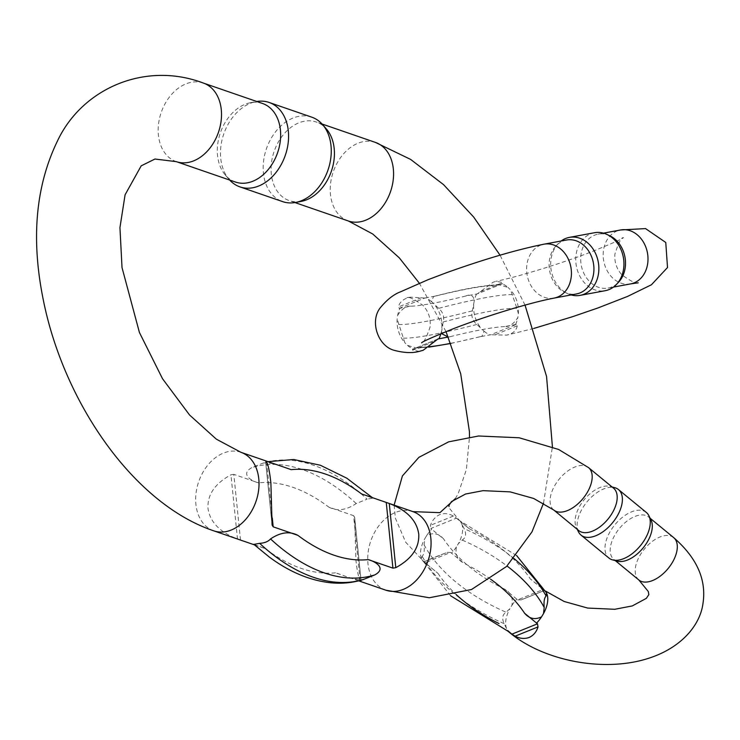 <?xml version="1.0" encoding="UTF-8"?>
<svg xmlns="http://www.w3.org/2000/svg" width="740" height="740" viewBox="0 0 740 740"><rect width="100%" height="100%" fill="white"/><g stroke="black" fill="none" stroke-linecap="round" stroke-linejoin="round"><path stroke-width="0.56" stroke-dasharray="3.7 2.78" d="M291.236 469.66C284.983 468.013 271.691 461.353 262.839 463.185L268.028 461.658M328.828 507.122C337.042 511.46 346.172 510.267 356.208 503.552L367.105 499.139A196.822 113.738 -112 0 0 262.839 463.185L251.942 467.588C239.501 474.331 252.109 481.268 258.538 482.878A182.419 105.413 -112 0 1 328.828 507.122L353.554 515.651L360.223 581.344M240.491 540.052L233.812 474.349L258.538 482.878M233.812 474.349L230.954 474.793C214.887 483.609 207.237 494.829 207.996 508.445C209.994 521.996 219.826 532.19 237.485 539.016L230.954 474.793M253.894 544.409L265.216 548.581L254.366 544.834M358.715 580.826L335.507 572.825C341.788 574.481 355.098 581.14 363.904 579.3M361.203 581.686L361.166 581.677C359.057 580.216 357.291 572.806 355.857 559.449L354.636 517.075L361.203 581.686M361.166 581.677L354.645 517.454L353.554 515.651M361.527 493.904L372.96 498.159L367.105 499.139M301.365 201.345A41.551 30.294 109 0 1 289.201 200.586A41.551 30.294 109 0 1 274.114 151.422A41.551 30.294 109 0 1 316.304 122.026A41.551 30.294 109 0 1 326.349 128.927M235.44 182.04A41.551 30.294 109 0 1 225.395 175.139A41.551 30.294 109 0 1 220.344 132.876A41.551 30.294 109 0 1 250.37 102.721A41.551 30.294 109 0 1 262.534 103.48M229.678 180.051A44.668 32.569 109 0 1 229.16 179.478A44.668 32.569 109 0 1 223.739 134.051A44.668 32.569 109 0 1 256.012 101.63A44.668 32.569 109 0 1 256.771 101.491M311.781 117.17A44.668 32.569 -71 0 0 266.428 148.777A44.668 32.569 -71 0 0 282.652 201.622M517.658 599.853L521.173 599.89L544.104 590.622L543.216 589.521L517.658 599.853A102.49 60.874 9.5 0 1 516.798 599.16L504.745 589.244C510.877 592.629 513.264 598.013 511.895 605.385L509.916 608.659L506.077 612.23C502.368 614.681 501.729 618.483 504.162 623.654L507.742 631.044M425.102 562.77L424.371 561.605L432.586 558.071L447.302 552.336L450.66 552.438L425.102 562.77A102.49 60.874 -170.5 0 0 425.944 563.473L437.997 573.38L422.559 560.596L421.467 558.561L422.179 556.258C423.983 554.574 424.621 550.764 424.094 544.825L424.797 538.683L426.776 535.409C433.344 532.31 439.005 533.54 443.741 539.099L431.688 529.183A102.49 60.874 -170.5 0 1 430.846 528.48L456.404 518.148L453.38 516.039C448.81 513.458 444.315 512.959 439.875 514.559C435.462 516.566 432.317 520.155 430.449 525.308L430.846 528.48M456.404 518.148A68.709 40.811 9.5 0 0 457.246 518.851L469.299 528.767L460.622 521.728L464.137 528.638C466.57 533.808 465.932 537.619 462.223 540.071L458.384 543.641L456.404 546.916C455.045 554.288 457.431 559.671 463.555 563.057L451.502 553.141A68.709 40.811 9.5 0 1 450.66 552.438M546.509 592.87L542.577 588.679L530.303 578.911L542.355 588.827A68.709 40.811 -170.5 0 0 543.216 589.521M460.558 521.247L460.622 521.728A27.426 15.346 129.4 0 0 459.013 519.98L460.558 521.247M617.28 561.16A27.426 15.346 129.4 0 1 613.83 559.412A27.426 15.346 129.4 0 1 619.389 528.48A27.426 15.346 129.4 0 1 648.656 517.047A27.426 15.346 129.4 0 1 651.043 520.091M578.717 530.552A27.426 15.346 129.4 0 1 576.34 527.5A27.426 15.346 129.4 0 1 584.276 499.62A27.426 15.346 129.4 0 1 610.102 486.43A27.426 15.346 129.4 0 1 613.553 488.178M578.467 531.838A29.48 16.502 129.4 0 1 587.005 501.859A29.48 16.502 129.4 0 1 614.764 487.688M646.353 512.478A29.48 16.502 -50.6 0 0 614.875 524.771A29.48 16.502 -50.6 0 0 608.9 558.025M397.648 315.323C401.774 308.904 406.177 305.861 410.857 306.212L400.016 308.229A27.426 22.228 -100.5 0 0 397.648 315.323L397.139 319.107A27.426 22.228 -100.5 0 0 404.9 342.814L397.139 319.107M433.566 296.49C464.211 288.637 486.217 284.78 499.602 284.909L508.056 287.435A27.426 22.228 -100.5 0 0 502.136 283.688A68.709 6.54 161.9 0 0 502.913 283.54L477.346 293.873L493.053 282.245L495.93 281.348L503.043 282.514L502.913 283.54L477.346 293.873A102.49 9.759 -18.1 0 1 476.579 294.011L465.728 296.028C470.844 293.873 473.674 295.565 474.21 301.115L472.388 310.828C471.019 316.11 472.499 320.651 476.847 324.462L484.034 331.141L481.971 336.312L479.113 336.913L489.954 334.896A102.49 9.759 -18.1 0 0 490.731 334.757L516.289 324.425L517.205 325.794C516.677 329.485 514.291 332.26 510.036 334.138L506.752 335.118L490.731 334.757M437.562 339.17L412.633 349.243A102.49 9.759 161.9 0 0 413.392 349.104L424.242 347.097L415.926 347.883L407.472 345.358L404.9 342.814M499.602 284.909L491.286 285.696L502.136 283.688M431.494 301.652A27.426 22.228 -100.5 0 0 425.574 297.896L436.415 295.88L433.566 296.481L431.494 301.652L438.681 308.33C443.029 312.141 444.518 316.683 443.14 321.965L441.299 333.518M516.289 324.425A68.709 6.54 161.9 0 1 515.512 324.564L504.671 326.581C509.379 326.914 513.782 323.88 517.88 317.469L518.389 313.686L516.89 308.275L510.628 289.978L508.056 287.435M448.301 337.024L449.8 336.765L448.311 337.042M419.377 351.334L412.661 350.205L412.393 349.317L437.895 339.003M425.574 297.896A68.709 6.54 -18.1 0 1 424.815 298.035L410.589 297.203L406.204 298.368C401.848 300.311 399.276 303.16 398.499 306.924L399.258 308.367A102.49 9.759 161.9 0 0 400.016 308.229M566.507 240.01A27.426 22.228 -100.5 0 0 563.02 241.027A27.426 22.228 -100.5 0 0 556.175 245.726A27.426 22.228 -100.5 0 0 564.824 292.309A27.426 22.228 -100.5 0 0 576.515 293.937M609.779 235.773A27.426 22.228 -100.5 0 0 598.087 234.154A27.426 22.228 -100.5 0 0 594.599 235.172A27.426 22.228 -100.5 0 0 581.723 267.353A27.426 22.228 -100.5 0 0 608.095 288.082A27.426 22.228 -100.5 0 0 618.427 282.365M594.461 232.73A29.48 23.893 -100.5 0 0 590.714 233.831A29.48 23.893 -100.5 0 0 576.867 268.426A29.48 23.893 -100.5 0 0 605.218 290.7M571.151 294.936A29.48 23.893 79.5 0 1 567.58 293.604A29.48 23.893 79.5 0 1 558.284 243.525A29.48 23.893 79.5 0 1 561.142 241.009M213.795 530.848A41.551 30.294 109 0 1 198.699 481.694A41.551 30.294 109 0 1 240.889 452.288M385.855 590.196A41.551 30.294 109 0 1 370.759 541.033A41.551 30.294 109 0 1 412.948 511.636M375.448 142.422A41.551 30.294 -71 0 0 333.259 171.828A41.551 30.294 -71 0 0 348.346 220.983M203.389 83.074A41.551 30.294 -71 0 0 161.2 112.48A41.551 30.294 -71 0 0 176.296 161.644M335.507 572.825A182.419 105.413 -112 0 1 265.216 548.581M266.594 461.936L272.292 518M356.208 503.552A196.822 113.738 68 0 0 251.942 467.588M272.098 525.021L265.568 460.807M509.296 632.321A27.426 15.346 129.4 0 1 507.677 630.563M425.944 563.473A27.426 15.346 129.4 0 1 424.177 562.345A27.426 15.346 129.4 0 1 422.559 560.596M421.467 558.561A27.426 15.346 129.4 0 1 424.797 538.683M426.776 535.409A27.426 15.346 129.4 0 1 431.688 529.183M511.895 605.385A27.426 15.346 129.4 0 1 516.798 599.16M456.404 546.916A27.426 15.346 129.4 0 1 451.502 553.141M461.714 523.763A27.426 15.346 129.4 0 1 458.384 543.641M542.355 588.827A27.426 15.346 129.4 0 1 544.122 589.947A27.426 15.346 129.4 0 1 545.741 591.704M506.585 628.538A27.426 15.346 129.4 0 1 509.916 608.659M673.659 537.601A27.426 15.346 -50.6 0 0 644.392 549.034A27.426 15.346 -50.6 0 0 638.833 579.966M457.246 518.851A27.426 15.346 129.4 0 1 459.013 519.98L449.522 508.417L449.004 506.53M588.55 467.625A27.426 15.346 -50.6 0 0 559.274 479.058A27.426 15.346 -50.6 0 0 553.714 509.99M469.299 528.767A163.392 97.051 9.5 0 1 530.303 578.911M504.745 589.244A163.392 97.051 9.5 0 1 443.741 539.099M490.722 579.272A163.392 97.051 -170.5 0 0 463.555 563.057M437.997 573.38A163.392 97.051 -170.5 0 0 456.154 594.525M514.032 558.589A177.804 105.607 -170.5 0 0 464.137 528.638M462.223 540.071A177.804 105.607 9.5 0 1 507.039 566.008M424.094 544.825A177.804 105.607 -170.5 0 0 506.077 612.23M504.162 623.654A177.804 105.607 9.5 0 1 422.179 556.258M521.173 599.89L544.104 590.622M453.38 516.039L430.449 525.308M424.371 561.605L447.302 552.336M476.579 294.011A27.426 22.228 -100.5 0 0 474.21 301.115M473.711 304.899A27.426 22.228 -100.5 0 0 481.463 328.606M484.034 331.141A27.426 22.228 -100.5 0 0 489.954 334.896M407.472 345.358A27.426 22.228 -100.5 0 0 413.392 349.104M441.817 327.894A27.426 22.228 -100.5 0 0 434.065 304.186M518.389 313.686A27.426 22.228 -100.5 0 0 510.628 289.978M440.855 333.703A27.426 22.228 -100.5 0 0 441.318 331.677M554.029 298.109A27.426 22.228 79.5 0 1 527.648 277.389A27.426 22.228 79.5 0 1 540.533 245.208A27.426 22.228 79.5 0 1 544.02 244.182M515.512 324.564A27.426 22.228 -100.5 0 0 517.88 317.469M630.591 283.901A27.426 22.228 79.5 0 1 604.21 263.181A27.426 22.228 79.5 0 1 617.095 230.991A27.426 22.228 79.5 0 1 620.582 229.974M504.671 326.581A163.392 15.559 161.9 0 0 449.8 336.765M424.242 347.097A163.392 15.559 161.9 0 0 429.302 346.727M450.799 343.314A163.392 15.559 161.9 0 0 479.113 336.913M399.258 308.367L424.815 298.035M436.415 295.88A163.392 15.559 -18.1 0 1 491.286 285.696M465.728 296.028A163.392 15.559 -18.1 0 1 410.857 306.212M443.14 321.965A177.804 16.928 -18.1 0 1 516.89 308.275M512.432 294.65A177.804 16.928 161.9 0 0 438.681 308.33M476.847 324.462A177.804 16.928 -18.1 0 1 403.096 338.143M398.638 324.518A177.804 16.928 161.9 0 0 472.388 310.828M412.661 350.205L435.592 340.937M421.43 297.665L398.499 306.924M517.205 325.794L494.274 335.063M480.112 291.782L503.043 282.514M322.057 124.006L316.304 122.026M294.964 202.575L289.201 200.586M543.512 503.145L552.419 446.886M525.03 305.102L500.046 255.189M455.313 498.658L458.18 493.673L466.357 469.613L469.493 437.035M446.007 331.594L419.367 283.235M225.395 175.139L229.16 179.478M250.37 102.721L256.012 101.63M372.368 497.641L372.951 498.168M265.54 460.789L272.107 525.409M394.106 505.133L395.401 518.25L405.687 542.216L425.722 563.621M542.577 588.679L545.602 591.121M650.136 518.259L648.656 517.047M615.31 560.633L613.83 559.412M576.34 527.5L577.237 529.331M610.102 486.43L612.073 486.966M516.594 555.527L460.4 521.136M450.558 595.746L421.791 559.431M410.589 297.193L406.796 297.628C408.351 296.315 413.743 298.895 422.966 305.37C428.553 311.503 430.93 318.7 430.088 326.96C426.49 337.699 423.668 343.009 421.606 342.87M533.78 328.449L506.752 335.128M638.269 282.81C636.65 284.151 631.211 281.505 621.924 274.892C616.605 268.962 614.265 262.016 614.922 254.07C618.409 242.979 621.258 237.475 623.459 237.568C623.339 238.456 612.766 243.173 591.741 251.73C561.716 263.394 518.657 276.64 495.93 281.348M608.095 288.082L613.469 287.083M598.087 234.154L603.461 233.156M564.824 292.309L567.58 293.604M556.175 245.726L558.284 243.525M415.926 347.883L428.691 347.171M450.864 343.471L481.971 336.302"/><path stroke-width="1.11" d="M272.292 518L273.19 526.834L297.915 535.362C289.664 531.033 280.534 532.217 270.535 538.933C268.195 541.587 264.559 543.058 259.638 543.336L253.894 544.409M273.19 526.834L272.098 525.021L270.886 483.035C269.453 469.678 267.686 462.269 265.568 460.807L291.236 469.66A182.419 105.413 68 0 1 361.527 493.904L389.259 503.468C406.917 510.295 416.75 520.479 418.738 534.03C419.506 547.655 411.856 558.876 395.789 567.682L392.921 568.135L368.206 559.607C374.597 561.198 387.251 568.116 374.801 574.897L363.423 579.485C352.823 582.852 341.741 583.925 330.179 582.722C309.607 580.391 289.349 571.863 269.388 557.127L253.792 544.316M237.485 539.016L254.366 544.834M361.203 581.686L358.715 580.826M322.575 124.588L326.349 128.927A41.551 30.294 109 0 1 334.193 148.601A41.551 30.294 109 0 1 301.365 201.345L295.723 202.436A44.668 32.569 -71 0 0 331.011 145.734A44.668 32.569 -71 0 0 322.575 124.588A44.668 32.569 -71 0 0 311.781 117.17L269.092 102.444A44.668 32.569 109 0 1 288.322 131.008A44.668 32.569 109 0 1 274.485 174.316A44.668 32.569 109 0 1 239.964 186.896A44.668 32.569 109 0 1 229.678 180.051M280.423 130.055A41.551 30.294 109 0 1 267.556 170.339A41.551 30.294 109 0 1 235.44 182.04L176.296 161.644A41.551 30.294 -71 0 0 208.412 149.942A41.551 30.294 -71 0 0 221.279 109.65A41.551 30.294 -71 0 0 203.389 83.074L262.534 103.48A41.551 30.294 109 0 1 280.423 130.055M256.771 101.491A44.668 32.569 109 0 1 269.092 102.444M239.964 186.896L282.652 201.622A44.668 32.569 -71 0 0 295.723 202.436M507.677 630.563L511.053 633.44A27.426 15.346 129.4 0 1 509.296 632.321L507.742 631.044M541.523 616.892A27.426 15.346 129.4 0 1 536.611 623.117L524.558 613.201C529.304 618.77 534.965 620 541.523 616.892L543.502 613.617L544.205 607.466C543.678 601.537 544.316 597.726 546.12 596.042L546.509 592.87L516.594 555.527M536.611 623.117A68.709 40.811 -170.5 0 0 537.471 623.811L538.026 626.919C536.408 632.006 533.438 635.512 529.137 637.455C524.567 639.064 519.887 638.648 515.096 636.187L511.913 634.143A102.49 60.874 9.5 0 1 511.053 633.44M648.906 515.752L651.043 520.091A27.426 15.346 129.4 0 1 627.594 559.986A27.426 15.346 129.4 0 1 617.28 561.16L612.609 559.903A29.48 16.502 -50.6 0 0 623.709 558.645A29.48 16.502 -50.6 0 0 648.906 515.752A29.48 16.502 -50.6 0 0 646.353 512.478L618.474 489.566A29.48 16.502 129.4 0 1 618.779 513.135A29.48 16.502 129.4 0 1 595.83 535.732A29.48 16.502 129.4 0 1 581.029 535.113A29.48 16.502 129.4 0 1 578.467 531.838L577.237 529.331M588.55 467.625L613.553 488.178A27.426 15.346 129.4 0 1 613.83 510.101A27.426 15.346 129.4 0 1 592.49 531.126A27.426 15.346 129.4 0 1 578.717 530.552L553.714 509.99A27.426 15.346 -50.6 0 0 567.488 510.572A27.426 15.346 -50.6 0 0 588.827 489.547A27.426 15.346 -50.6 0 0 588.55 467.625L558.645 449.476L519.193 437.775L478.521 435.999L448.644 441.845L418.896 457.339L402.412 475.931L394.106 505.133M612.073 486.966L614.764 487.688A29.48 16.502 129.4 0 1 618.474 489.566M581.029 535.113L608.9 558.025A29.48 16.502 -50.6 0 0 612.609 559.903M441.299 333.518L448.301 337.024L438.95 338.781A68.709 6.54 -18.1 0 1 438.2 338.92L437.562 339.17M419.377 351.334L423.188 350.261L437.895 339.003M576.515 293.937A27.426 22.228 -100.5 0 0 593.369 262.922A27.426 22.228 -100.5 0 0 566.507 240.01L544.02 244.182A27.426 22.228 79.5 0 1 570.873 267.094A27.426 22.228 79.5 0 1 554.029 298.109L576.515 293.937M580.141 295.362L605.218 290.7A29.48 23.893 -100.5 0 0 616.327 284.558L618.427 282.365A27.426 22.228 -100.5 0 0 609.779 235.773L607.031 234.478A29.48 23.893 -100.5 0 0 594.461 232.73L569.384 237.383A29.48 23.893 79.5 0 1 598.262 262.006A29.48 23.893 79.5 0 1 580.141 295.362A29.48 23.893 79.5 0 1 571.151 294.936M616.327 284.558A29.48 23.893 -100.5 0 0 607.031 234.478M561.142 241.009A29.48 23.893 79.5 0 1 565.638 238.483A29.48 23.893 79.5 0 1 569.384 237.383M265.568 460.798L240.889 452.288A41.551 30.294 109 0 1 258.787 478.863A41.551 30.294 109 0 1 245.911 519.147A41.551 30.294 109 0 1 213.795 530.848L238.474 539.358M388.269 503.117L412.948 511.636A41.551 30.294 109 0 1 430.837 538.202A41.551 30.294 109 0 1 417.971 578.495A41.551 30.294 109 0 1 385.855 590.196L429.274 597.754L471.51 589.521L506.576 566.461L532.005 531.829L543.512 503.145M419.367 283.235L399.286 257.844L372.683 233.96L348.346 220.983A41.551 30.294 -71 0 0 380.471 209.281A41.551 30.294 -71 0 0 393.338 168.998A41.551 30.294 -71 0 0 375.448 142.422L322.057 124.006M392.921 568.135L386.252 502.432M266.52 461.131L266.594 461.936M297.915 535.362A182.419 105.413 68 0 0 368.206 559.607M259.638 543.336A196.822 113.738 68 0 0 363.904 579.3M374.801 574.897A196.822 113.738 -112 0 1 270.535 538.933M389.259 503.468L395.789 567.682M546.832 593.739A27.426 15.346 129.4 0 1 543.502 613.617M545.602 591.121L564.176 601.49L587.68 608.067L614.746 609.288L632.293 605.921L646.335 598.355L648.841 594.609L648.314 591.528L638.833 579.966A27.426 15.346 -50.6 0 0 652.597 580.539A27.426 15.346 -50.6 0 0 673.946 559.523A27.426 15.346 -50.6 0 0 673.659 537.601C696.812 557.747 706.589 579.642 703 603.294C700.29 624.93 681.707 647.398 649.554 657.98C605.69 672.734 544.353 661.634 509.296 632.321M511.913 634.143L537.471 623.811M524.558 613.201A163.392 97.051 -170.5 0 0 490.722 579.272M456.154 594.525A163.392 97.051 -170.5 0 0 499.001 623.533M546.12 596.042A177.804 105.607 -170.5 0 0 514.032 558.589M507.039 566.008A177.804 105.607 9.5 0 1 544.205 607.466M538.026 626.919L515.096 636.187M438.95 338.781A27.426 22.228 -100.5 0 0 440.855 333.703M603.461 233.156L620.582 229.974A27.426 22.228 79.5 0 1 647.445 252.886A27.426 22.228 79.5 0 1 630.591 283.901L638.222 282.81M429.302 346.727A163.392 15.559 161.9 0 0 450.799 343.314M361.175 581.686L385.855 590.196M348.346 220.983L294.964 202.575M552.419 446.886L546.564 376.521L525.03 305.102M500.046 255.189L473.646 217.005L443.556 184.649L410.589 159.396L375.448 142.422M412.948 511.636L439.939 512.654L455.313 498.658M469.493 437.035L469.419 431.568L460.706 373.774L446.007 331.594M213.795 530.848C133.922 504.051 63.64 402.726 43.179 299.321C30.932 238.743 35.668 186.018 57.387 141.146C82.075 88.375 145.253 61.013 203.389 83.074M240.889 452.288L216.358 439.171L189.551 414.992L162.513 378.723L139.425 332.5L122.017 267.584L119.945 227.606L125.088 194.796L141.201 165.834L154.956 159.026L176.296 161.644M268.028 461.658L293.725 459.512L320.346 465.238L346.82 478.197L372.368 497.641M553.714 509.99L533.66 498.455L510.156 491.878L483.091 490.657L465.553 494.024L451.502 501.591L448.995 505.337L449.004 506.53M673.659 537.601L650.136 518.259M638.833 579.966L615.31 560.633M507.862 631.146L450.558 595.746M419.377 351.343C412.411 353.322 403.855 352.934 393.689 350.187C377.604 345.469 369.824 321.151 380.138 307.97C386.835 299.756 393.708 294.335 400.756 291.726L427.905 279.757L446.775 272.616C484.635 259.074 517.057 249.602 544.02 244.182M421.606 342.87C422.013 341.834 432.835 337.024 454.073 328.43C483.997 316.868 528.082 303.076 554.029 298.109M620.582 229.974L645.548 228.595L665.76 242.47L667.517 267.519L651.431 284.771L627.622 296.398L598.225 307.849L572.436 316.739L533.78 328.449M613.469 287.083L630.591 283.901M428.691 347.171L450.864 343.471"/></g></svg>
